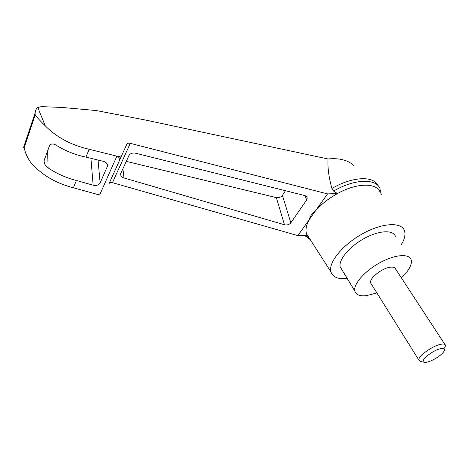<?xml version="1.0" encoding="UTF-8"?>
<svg xmlns="http://www.w3.org/2000/svg" width="469" height="469" viewBox="0 0 469 469"><rect width="100%" height="100%" fill="white"/><g stroke="black" fill="none" stroke-linecap="round" stroke-linejoin="round"><path stroke-width="0.7" d="M121.993 154.876L109.142 183.49C109.687 182.541 110.801 182.265 112.466 182.67L297.862 235.608L308.983 219.99C309.898 216.52 312.143 213.366 315.731 210.517C321.611 203.992 328.857 198.34 337.463 193.556L327.567 193.902L130.271 143.344C128.506 142.963 127.339 143.262 126.771 144.241L122.051 154.77C121.213 156.224 119.489 156.687 116.881 156.154L89.163 149.271C71.341 145.202 56.702 137.394 45.259 125.839C40.873 121.588 37.508 117.983 35.157 115.016L35.157 112.841C35.357 110.414 36.236 108.638 37.801 107.507L41.254 106.633L61.715 107.419L96.227 110.543L145.454 120.035L328.013 158.973C339.216 157.865 347.863 160.064 353.96 165.569M328.013 158.973C327.555 167.779 328.857 177.616 331.917 188.479C350.126 177.733 369.812 175.687 376.296 183.139L378.096 185.718M308.244 236.499L307.582 236.188M380.382 193.117C377.715 182.623 357.542 182.306 337.463 193.556L333.594 191.082L331.917 188.479M297.862 235.608L307.154 235.432L306.48 233.744C305.366 229.945 306.204 225.355 308.983 219.99L327.567 193.902M304.574 195.52C306.222 195.989 307.095 196.904 307.201 198.246L306.62 200.017L290.844 222.793C289.25 224.645 287.128 225.302 284.49 224.774L124.027 177.974C121.506 177.077 120.41 175.611 120.732 173.577L128.893 155.626C130.2 153.469 132.41 152.654 135.512 153.193L304.574 195.52M309.434 238.352L307.154 235.432M347.236 278.516L346.72 278.568C337.903 279.319 332.632 277.068 330.909 271.809C328.142 262.611 342.704 244.589 362.865 233.58C382.991 222.447 402.32 221.831 404.653 231.27C405.621 235.051 404.43 239.6 401.095 244.924M23.937 146.293L23.608 147.272L24.183 147.659L24.974 150.725C26.34 155.573 28.644 159.964 31.892 163.898C42.673 175.494 56.509 183.455 73.393 187.77L76.383 180.465C66.293 177.956 56.872 173.764 48.125 167.896C45.165 165.745 43.857 163.194 44.215 160.24L49.591 145.478C51.098 143.508 53.396 143.491 56.479 145.413C65.607 151.006 75.433 154.911 85.95 157.115L89.163 149.271M85.95 157.115L103.456 161.359C106.492 162.327 107.8 163.998 107.366 166.366L100.149 182.881C98.801 185.097 96.473 185.871 93.161 185.202L76.383 180.465M73.393 187.77L99.621 195.022L116.881 156.154M285.469 190.736L282.414 195.368C280.89 197.232 278.867 197.982 276.352 197.607L126.267 161.371M119.947 159.431L119.19 158.686M118.915 158.252L118.628 156.388M333.594 191.082C354.722 178.548 376.935 178.22 380.23 189.206M305.981 236.558L305.008 235.473M376.894 292.949L366.348 295.675C359.694 296.379 355.848 294.813 354.81 290.973C353.186 284.278 364.636 271.07 379.837 262.763C395.015 254.368 409.496 253.324 411.207 259.973C412.151 264.774 408.874 270.73 401.364 277.841M371.419 284.191L370.616 282.901C368.933 278.34 382.78 267.523 390.941 267.137C393.632 266.943 395.209 267.606 395.666 269.13L444.899 344.475M342.141 270.132L340.207 266.949C338.348 259.943 349.317 246.606 364.208 238.475C379.069 230.25 393.514 229.617 395.478 236.564M444.583 348.15L445.527 345.43C445.269 344.17 443.791 343.771 441.095 344.234C432.94 345.477 417.768 356.358 418.858 360.092L420.382 361.452L424.416 362.297C428.133 363.346 440.801 356.381 443.733 351.68C445.298 349.129 444.366 348.109 440.948 348.619C432.735 349.915 418.659 361.663 424.416 362.297M37.801 107.507L45.259 125.839M112.466 182.67L130.271 143.344M24.183 147.659L35.157 115.016M48.125 167.896L47.615 150.901M107.243 166.706L106.92 163.605M100.149 182.881L98.044 160.046M93.161 185.202L90.916 158.323M306.62 200.017L305.184 195.714M290.844 222.793L282.414 195.368M284.49 224.774L276.352 197.607M124.027 177.974L122.901 168.734M119.419 160.609L118.921 156.382M330.909 271.809L306.48 233.744M24.974 150.725L23.702 147.36M35.157 112.841L23.608 147.272M107.12 163.933L107.366 166.366M118.692 156.388L119.243 161.008M306.738 196.88L307.201 198.246M305.073 235.473L310.337 239.759M380.605 190.449L381.227 194.447M340.207 266.949L354.81 290.973M418.858 360.092L370.616 282.901"/></g></svg>
